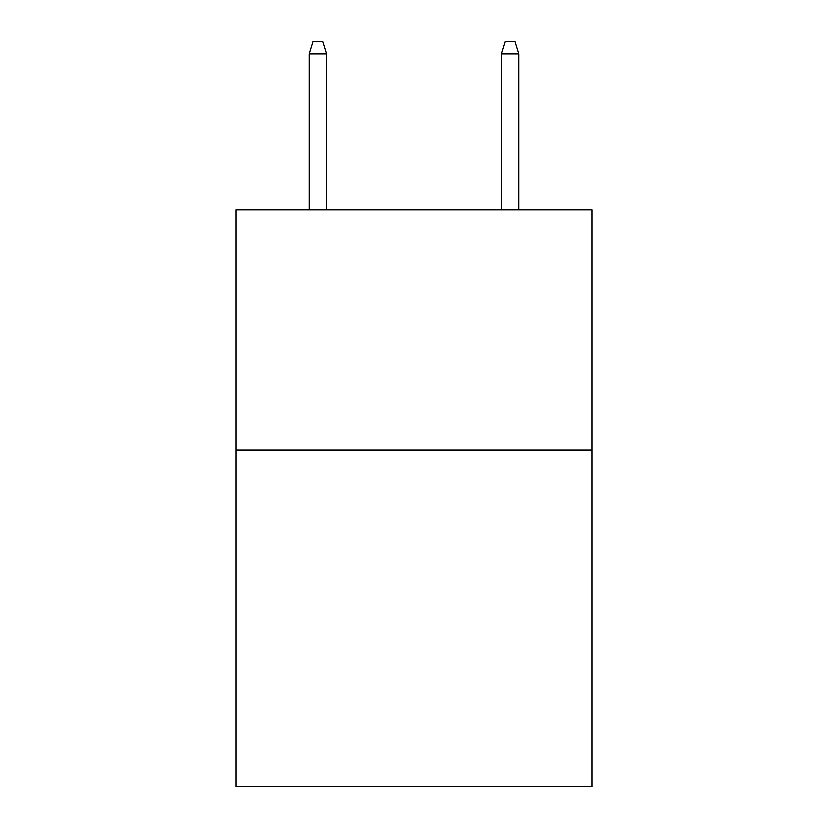 <?xml version="1.0" encoding="UTF-8"?>
<svg xmlns="http://www.w3.org/2000/svg" width="828" height="828" viewBox="0 0 828 828"><rect width="100%" height="100%" fill="white"/><g stroke="black" fill="none" stroke-linecap="round" stroke-linejoin="round"><path stroke-width="1.24" d="M591.844 450.142L591.844 786.6L236.156 786.6L236.156 209.815L591.844 209.815L591.844 450.142L236.156 450.142M326.522 209.815L326.522 53.892L309.217 53.892L309.217 209.815M309.217 53.892L313.067 41.4L322.672 41.4L326.522 53.892M501.478 53.892L505.328 41.4L514.933 41.4L518.783 53.892L501.478 53.892L501.478 209.815M518.783 53.892L518.783 209.815"/></g></svg>
